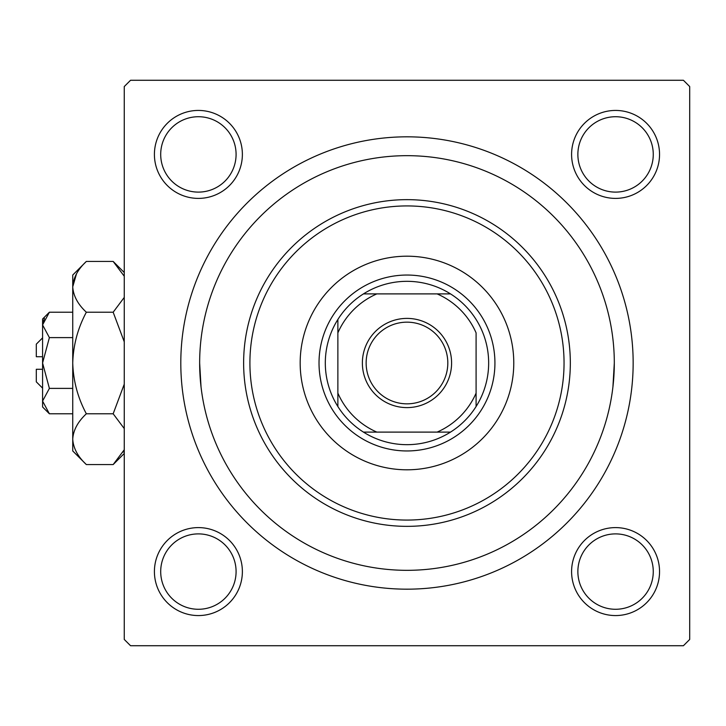 <?xml version="1.0" encoding="UTF-8"?>
<svg xmlns="http://www.w3.org/2000/svg" width="726" height="726" viewBox="0 0 726 726"><rect width="100%" height="100%" fill="white"/><g stroke="black" fill="none" stroke-linecap="round" stroke-linejoin="round"><path stroke-width="1.09" d="M154.411 571.589A43.977 43.977 0 0 1 198.398 527.602A43.977 43.977 0 0 1 242.375 571.589A43.977 43.977 0 0 1 198.398 615.566A43.977 43.977 0 0 1 154.411 571.589M236.086 571.589A37.698 37.698 0 0 0 198.398 533.891A37.698 37.698 0 0 0 160.7 571.589A37.698 37.698 0 0 0 198.398 609.277A37.698 37.698 0 0 0 236.086 571.589M154.411 154.411A43.977 43.977 0 0 1 198.398 110.434A43.977 43.977 0 0 1 242.375 154.411A43.977 43.977 0 0 1 198.398 198.398A43.977 43.977 0 0 1 154.411 154.411M236.086 154.411A37.698 37.698 0 0 0 198.398 116.723A37.698 37.698 0 0 0 160.7 154.411A37.698 37.698 0 0 0 198.398 192.109A37.698 37.698 0 0 0 236.086 154.411M571.589 154.411A43.977 43.977 0 0 1 615.566 110.434A43.977 43.977 0 0 1 659.544 154.411A43.977 43.977 0 0 1 615.566 198.398A43.977 43.977 0 0 1 571.589 154.411M653.264 154.411A37.698 37.698 0 0 0 615.566 116.723A37.698 37.698 0 0 0 577.869 154.411A37.698 37.698 0 0 0 615.566 192.109A37.698 37.698 0 0 0 653.264 154.411M571.589 571.589A43.977 43.977 0 0 1 615.566 527.602A43.977 43.977 0 0 1 659.544 571.589A43.977 43.977 0 0 1 615.566 615.566A43.977 43.977 0 0 1 571.589 571.589M653.264 571.589A37.698 37.698 0 0 0 615.566 533.891A37.698 37.698 0 0 0 577.869 571.589A37.698 37.698 0 0 0 615.566 609.277A37.698 37.698 0 0 0 653.264 571.589M180.801 363A226.176 226.176 0 0 1 406.977 136.824A226.176 226.176 0 0 1 633.154 363A226.176 226.176 0 0 1 406.977 589.176A226.176 226.176 0 0 1 180.801 363M683.42 80.277L130.544 80.277L124.255 86.557L124.255 639.443L130.544 645.723L683.42 645.723L689.7 639.443L689.7 86.557L683.42 80.277M201.029 386.858L199.65 363A207.327 207.327 0 0 0 406.977 570.327A207.327 207.327 0 0 0 614.305 363A207.327 207.327 0 0 0 406.977 155.673A207.327 207.327 0 0 0 199.65 363M612.925 386.858L614.305 363M513.781 363A106.804 106.804 0 0 0 406.977 256.196A106.804 106.804 0 0 0 300.174 363A106.804 106.804 0 0 0 406.977 469.804A106.804 106.804 0 0 0 513.781 363M249.907 363A157.07 157.07 0 0 0 406.977 520.07A157.07 157.07 0 0 0 564.048 363A157.07 157.07 0 0 0 406.977 205.93A157.07 157.07 0 0 0 249.907 363M570.327 363A163.35 163.35 0 0 1 406.977 526.35A163.35 163.35 0 0 1 243.627 363A163.35 163.35 0 0 1 406.977 199.65A163.35 163.35 0 0 1 570.327 363M406.977 318.396A44.604 44.604 0 0 1 451.59 363A44.604 44.604 0 0 1 406.977 407.604A44.604 44.604 0 0 1 362.374 363A44.604 44.604 0 0 1 406.977 318.396M406.977 403.837A40.837 40.837 0 0 0 447.815 363A40.837 40.837 0 0 0 406.977 322.162A40.837 40.837 0 0 0 366.14 363A40.837 40.837 0 0 0 406.977 403.837M406.977 281.325A81.675 81.675 0 0 0 363.454 293.894L376.848 293.894L363.454 293.894A81.675 81.675 0 0 0 337.871 406.524L337.871 393.129L337.871 406.524A81.675 81.675 0 0 0 450.51 432.106L437.106 432.106L450.51 432.106A81.675 81.675 0 0 0 476.093 406.524L476.093 332.871A75.395 75.395 0 0 0 437.106 293.894L376.848 293.894A75.395 75.395 0 0 0 337.871 332.871L337.871 393.129A75.395 75.395 0 0 0 376.848 432.106L437.106 432.106A75.395 75.395 0 0 0 476.093 393.129L476.093 406.524A81.675 81.675 0 0 0 450.51 293.894L437.106 293.894L450.51 293.894A81.675 81.675 0 0 0 406.977 281.325M406.977 450.955A87.955 87.955 0 0 1 319.023 363A87.955 87.955 0 0 1 406.977 275.045A87.955 87.955 0 0 1 494.932 363A87.955 87.955 0 0 1 406.977 450.955M363.454 432.106L376.848 432.106L363.454 432.106M337.871 319.476L337.871 332.871L337.871 319.476M42.58 388.129L36.3 381.849L36.3 369.28L42.58 369.28M49.386 312.216L42.58 319.023L42.58 406.977L49.386 413.784L42.58 401.088L49.386 388.392L42.58 363L49.386 337.608L42.58 324.912L49.386 312.216L72.736 312.216M49.386 337.608L72.736 337.608M44.468 318.405L42.725 323.161L44.449 318.442M49.386 413.784L72.736 413.784M49.386 388.392L72.736 388.392M123.012 452.162L124.255 449.757L113.165 464.567L86.349 464.567L72.736 450.955L72.736 275.045L86.349 261.433L113.165 261.433L124.255 276.243M86.349 464.567C77.845 456.663 73.308 448.196 72.736 439.176C73.262 430.255 77.791 421.788 86.349 413.784C77.827 397.893 73.29 380.969 72.736 363C73.281 345.095 77.818 328.17 86.349 312.216C77.845 304.312 73.308 295.845 72.736 286.824C73.262 277.904 77.791 269.446 86.349 261.433M86.349 312.216L113.165 312.216L124.255 341.828M124.255 297.415L113.165 312.216M73.017 283.321L76.493 273.847L72.736 286.824M72.736 439.176L73.017 442.678L72.736 439.176M86.349 413.784L113.165 413.784L124.255 428.585M124.255 384.172L113.165 413.784M42.58 356.72L36.3 356.72L36.3 344.151L42.58 337.871M124.255 453.469L113.165 464.567M124.255 272.531L113.165 261.433"/></g></svg>
